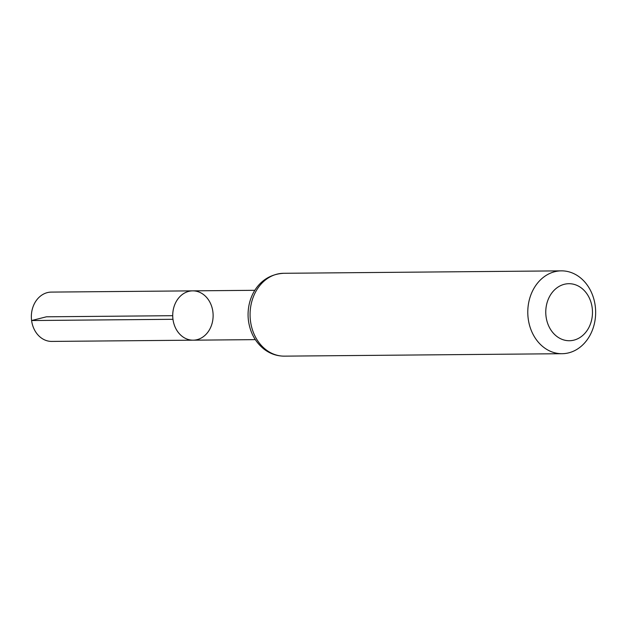 <?xml version="1.0" encoding="UTF-8"?>
<svg xmlns="http://www.w3.org/2000/svg" width="627" height="627" viewBox="0 0 627 627"><rect width="100%" height="100%" fill="white"/><g stroke="black" fill="none" stroke-linecap="round" stroke-linejoin="round"><path stroke-width="0.94" d="M172.974 319.3A24.665 20.205 89.5 0 0 193.14 340.179A24.665 20.205 -90.5 0 1 172.723 315.695A24.665 20.205 -90.5 0 1 192.708 290.857A24.665 20.205 89.5 0 0 172.974 319.3L31.601 320.538L46.406 316.807L172.723 315.695M546.054 316.588A28.513 23.356 -90.5 0 1 577.491 285.63A28.513 23.356 -90.5 0 1 583.823 334.434A28.513 23.356 -90.5 0 1 546.054 316.588M528.2 318.626A41.429 33.936 -90.5 0 1 561.353 270.856A41.429 33.936 -90.5 0 1 595.65 311.98A41.429 33.936 -90.5 0 1 562.082 353.706A41.429 33.936 -90.5 0 1 528.2 318.626M212.874 311.737A24.665 20.205 -90.5 0 1 193.14 340.179L51.767 341.417A24.665 20.205 89.5 0 1 31.35 316.933A24.665 20.205 89.5 0 1 51.336 292.096L192.708 290.857A24.665 20.205 -90.5 0 1 212.874 311.737M250.487 321.063A41.429 33.936 -90.5 0 1 283.639 273.294C258.05 274.72 245.627 299.024 248.472 320.797C250.181 332.819 255.448 342.334 264.28 349.333C270.339 353.871 277.04 356.136 284.368 356.144A41.429 33.936 -90.5 0 1 250.487 321.063M254.875 290.309L192.708 290.857M255.307 339.63L193.14 340.179M561.353 270.856L283.639 273.294M562.082 353.706L284.368 356.144"/></g></svg>
